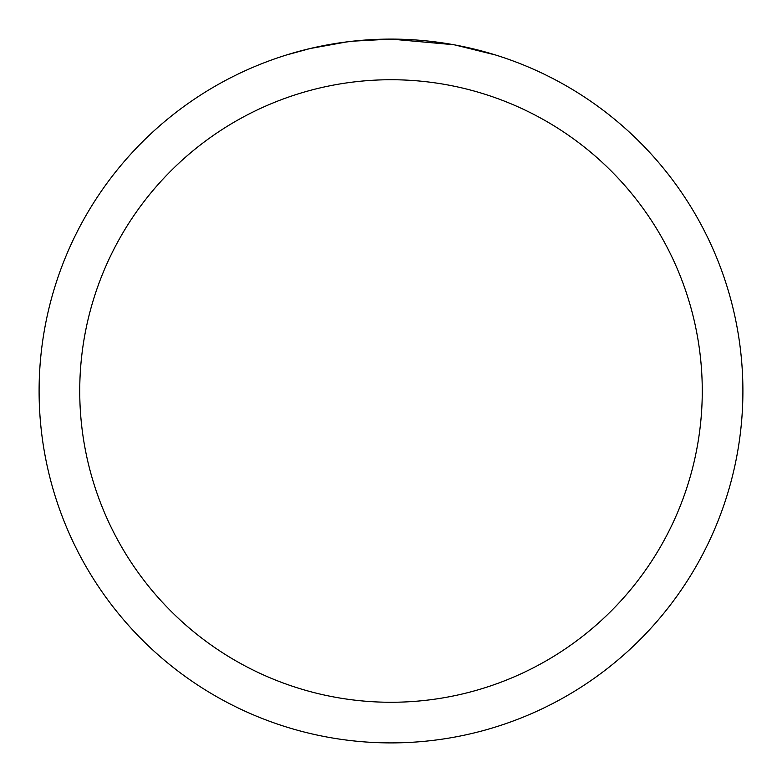 <?xml version="1.0" encoding="UTF-8"?>
<svg xmlns="http://www.w3.org/2000/svg" width="782" height="782" viewBox="0 0 782 782"><rect width="100%" height="100%" fill="white"/><g stroke="black" fill="none" stroke-linecap="round" stroke-linejoin="round"><path stroke-width="1.17" d="M398.018 39.168L402.916 39.305M434.333 41.778L435.818 41.964M453.511 44.701L391 39.1A351.9 351.9 0 0 1 742.9 391A351.9 351.9 0 0 1 391 742.9A351.9 351.9 0 0 1 39.1 391A351.9 351.9 0 0 1 391 39.1L352.965 41.163M455.173 45.004L495.544 54.994M391 79.735A311.265 311.265 0 0 1 702.265 391A311.265 311.265 0 0 1 391 702.265A311.265 311.265 0 0 1 79.735 391A311.265 311.265 0 0 1 391 79.735M351.313 41.348L338.391 43.059M286.466 54.994L310.053 48.543L347.022 41.866M356.582 40.791L362.408 40.263M365.204 40.048L367.149 39.911"/></g></svg>
